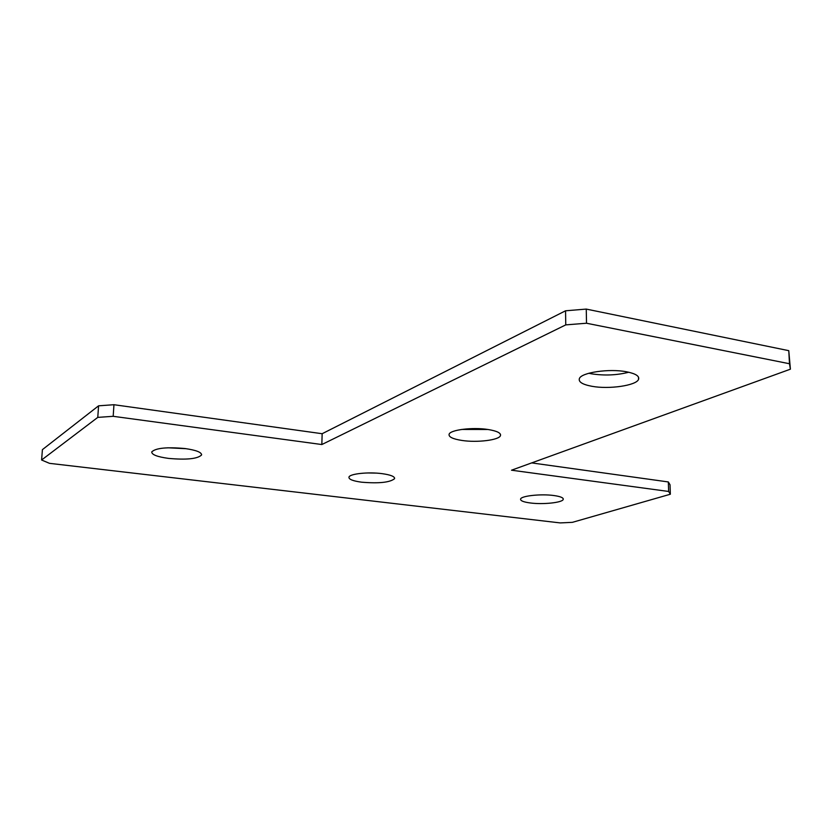 <?xml version="1.0" encoding="UTF-8"?>
<svg xmlns="http://www.w3.org/2000/svg" width="832" height="832" viewBox="0 0 832 832"><rect width="100%" height="100%" fill="white"/><g stroke="black" fill="none" stroke-linecap="round" stroke-linejoin="round"><path stroke-width="1.25" d="M361.67 482.196C352.903 481 348.67 479.315 348.962 477.121C349.638 473.772 368.41 471.765 382.158 473.658C390.822 474.885 394.95 476.57 394.545 478.702C389.958 482.456 378.997 483.621 361.67 482.196M186.264 448.708L167.742 447.782M168.574 458.401C157.321 456.851 151.705 454.688 151.736 451.911C155.698 448.011 166.816 446.898 185.099 448.552C196.258 450.164 201.739 452.317 201.542 455.01C197.527 458.879 186.534 460.002 168.574 458.401M530.369 502.975C523.463 502.06 520.208 500.729 520.614 498.992C521.342 495.851 540.998 493.74 553.706 495.508C560.518 496.454 563.68 497.775 563.202 499.47C562.276 502.642 542.953 504.67 530.369 502.975M487.989 429.489L461.604 429.447M461.874 440.44C452.795 439.005 448.542 436.946 449.103 434.262C450.164 429.832 472.753 427.014 488.093 429.51C497.026 430.986 501.155 433.035 500.458 435.646C499.127 440.118 477.027 442.801 461.874 440.44M628.753 372.237C616.897 375.253 604.51 375.783 591.594 373.828L588.827 373.256M591.833 386.277C582.535 384.519 578.386 381.971 579.363 378.633C581.09 372.538 609.315 368.347 626.569 371.8C635.658 373.62 639.652 376.147 638.539 379.392C636.376 385.559 608.858 389.511 591.833 386.277M322.15 433.722L321.838 444.538L565.76 324.886L565.552 310.794L586.258 309.088L788.778 350.667L790.4 369.19L511.514 470.205L668.637 491.462L668.335 481.946L670.041 484.796L670.353 494.229L572.385 522.34L560.186 522.912L49.504 463.341L41.6 460.002L97.781 417.383L98.571 405.818L113.953 404.716L322.15 433.722L565.552 310.794M586.258 309.088L586.518 323.232L789.485 363.74L788.778 350.667M531.658 462.904L668.335 481.946M41.6 460.002L42.411 449.634L98.571 405.818M113.953 404.716L113.183 416.312L321.838 444.538M376.199 473.106L367.567 472.95M670.353 494.229L668.637 491.462M790.4 369.19L789.485 363.74M586.518 323.232L565.76 324.886M113.183 416.312L97.781 417.383M638.539 379.392L638.477 377.073M500.458 435.646L500.458 434.314M563.202 499.47L563.191 498.638M201.542 455.01L201.573 454.324M394.545 478.702L394.566 477.89"/></g></svg>
